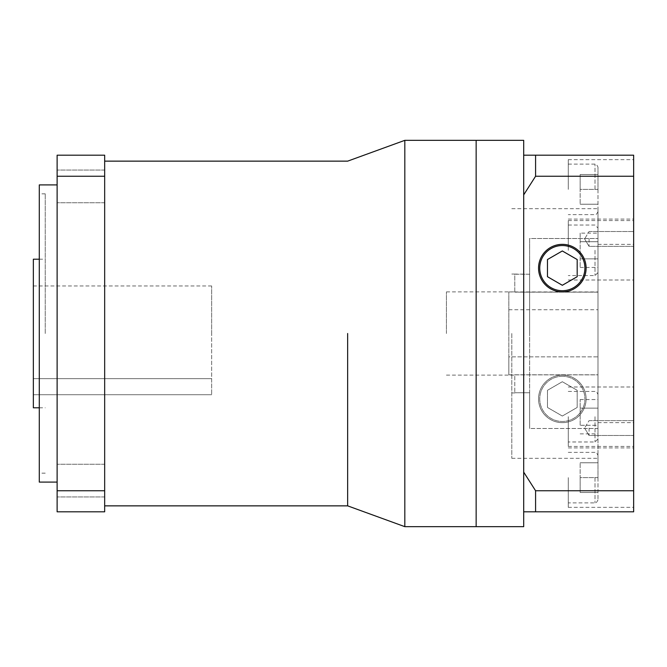 <?xml version="1.0" encoding="UTF-8"?>
<svg xmlns="http://www.w3.org/2000/svg" width="667" height="667" viewBox="0 0 667 667"><rect width="100%" height="100%" fill="white"/><g stroke="black" fill="none" stroke-linecap="round" stroke-linejoin="round"><path stroke-width="0.5" stroke-dasharray="3.33 2.5" d="M562.331 376.296A22.586 22.586 0 0 1 584.909 398.883A22.586 22.586 0 0 1 562.331 421.461A22.586 22.586 0 0 1 539.745 398.883A22.586 22.586 0 0 1 562.331 376.296A22.586 22.586 0 0 1 584.909 398.883A22.586 22.586 0 0 1 562.331 421.461A22.586 22.586 0 0 1 539.745 398.883A22.586 22.586 0 0 1 562.331 376.296M562.331 422.653A23.77 23.77 0 0 1 538.552 398.883A23.77 23.77 0 0 1 562.331 375.104A23.77 23.77 0 0 1 586.101 398.883A23.77 23.77 0 0 1 562.331 422.653A23.77 23.77 0 0 1 538.552 398.883A23.77 23.77 0 0 1 562.331 375.104A23.77 23.77 0 0 1 586.101 398.883A23.77 23.77 0 0 1 562.331 422.653M562.331 290.704A22.586 22.586 0 0 0 584.909 268.117A22.586 22.586 0 0 0 562.331 245.539A22.586 22.586 0 0 0 539.745 268.117A22.586 22.586 0 0 0 562.331 290.704M562.331 244.347A23.77 23.77 0 0 0 538.552 268.117A23.77 23.77 0 0 0 562.331 291.896A23.77 23.77 0 0 0 586.101 268.117A23.77 23.77 0 0 0 562.331 244.347M476.146 526.663L476.146 140.337L476.146 526.663M523.695 526.663L523.695 194.872L535.584 176.246L535.584 155.194L523.695 155.194L523.695 194.872M523.695 407.795L523.695 511.806L535.584 511.806L535.584 490.754L523.695 472.128L523.695 259.205L523.695 407.795M597.991 292.138L597.991 333.5L597.991 292.138L514.782 292.138L597.991 292.138L597.991 244.347L597.991 333.5L597.991 208.688L597.991 428.489L529.64 428.489L529.64 238.511L597.991 238.511L529.64 238.511L529.64 428.489L529.64 392.771L514.782 392.771L529.64 392.771L529.64 428.489L597.991 428.489L597.991 292.138M514.782 292.138L514.782 274.062L529.64 274.229L529.64 238.511L529.64 333.5L529.64 274.229L514.782 274.229L514.782 292.138M633.65 333.5L633.65 244.347L633.65 333.5M633.65 477.622L633.65 507.345L633.65 477.622M568.267 477.622L568.267 507.345L568.267 477.622M633.65 250.292L633.65 220.569L633.65 250.292M568.267 250.292L568.267 220.569L568.267 250.292M633.65 189.378L633.65 159.655L633.65 189.378M568.267 189.378L568.267 159.655L568.267 189.378M633.65 416.708L633.65 446.431L633.65 416.708M568.267 416.708L568.267 446.431L568.267 416.708M633.65 428.064L633.65 435.493L633.65 428.064M589.069 428.064L589.069 435.493L589.069 428.064M633.65 238.936L633.65 246.365L633.65 238.936M589.069 238.936L589.069 246.365L589.069 238.936M597.991 477.622L597.991 499.908L597.991 455.336L597.991 477.622L580.157 477.622L580.157 462.765L580.157 492.479L580.157 477.622L597.991 477.622M597.991 250.292L597.991 272.578L597.991 250.292M597.991 189.378L597.991 211.664L597.991 167.092L597.991 189.378L580.157 189.378L580.157 204.235L580.157 174.521L580.157 189.378L597.991 189.378M597.991 416.708L597.991 394.422L597.991 416.708M511.806 333.5L511.806 458.312L511.806 333.5M597.991 333.5L597.991 458.312L597.991 333.5L597.991 428.489L597.991 333.5L597.991 374.862L514.782 374.862L514.782 392.771L514.782 374.862L597.991 374.862L597.991 291.954L597.991 333.5M580.157 425.288L580.157 399.55L580.157 425.288L597.991 425.288L597.991 399.55L597.991 433.867L597.991 425.288L580.157 425.288M580.157 233.133L580.157 267.45L580.157 233.133L597.991 233.133L597.991 267.45L597.991 233.133M580.157 433.867L597.991 433.867M580.157 408.129L597.991 408.129L580.157 408.129M580.157 399.55L597.991 399.55M580.157 204.235L597.991 204.235L580.157 204.235M580.157 174.521L597.991 174.521L580.157 174.521M580.157 258.871L597.991 258.871L580.157 258.871M580.157 241.712L597.991 241.712L580.157 241.712M580.157 267.45L597.991 267.45M580.157 462.765L597.991 462.765L580.157 462.765M580.157 492.479L597.991 492.479L580.157 492.479M535.584 511.806L633.65 511.806L633.65 155.194L535.584 155.194M633.65 490.754L535.584 490.754M633.65 176.246L535.584 176.246M523.695 472.128L523.695 511.806M523.695 155.194L523.695 140.337M577.188 259.538L562.331 250.967L547.465 259.538L547.465 276.697L562.331 285.276L577.188 276.697L577.188 259.538M562.331 416.033L547.465 407.462L547.465 390.303L562.331 381.724L577.188 390.303L577.188 407.462L562.331 416.033L547.465 407.462L547.465 390.303L562.331 381.724L577.188 390.303L577.188 407.462L562.331 416.033M33.35 259.205L33.35 407.795M211.656 333.5L211.656 285.951L211.656 378.664L33.35 378.664L211.656 378.664L211.656 394.722L211.656 333.5M57.12 480.599L57.12 464.249L57.12 480.599M104.669 480.599L104.669 464.249L104.669 480.599M57.12 186.401L57.12 202.751L57.12 186.401M104.669 186.401L104.669 202.751L104.669 186.401M39.295 184.909L39.295 482.091M57.12 333.5L57.12 482.091L57.12 333.5M45.239 333.5L45.239 193.83L45.239 333.5M347.649 333.5L347.649 505.861L347.649 333.5M404.819 526.663L404.819 140.337M104.669 333.5L104.669 505.861L104.669 333.5M446.431 333.5L446.431 291.896L446.431 333.5M104.669 490.754L104.669 155.194L57.12 155.194L57.12 511.806L104.669 511.806L104.669 490.754L57.12 490.754M39.295 333.5L39.295 473.17L39.295 333.5M104.669 176.246L57.12 176.246M211.656 394.722L33.35 394.722L211.656 394.722M508.838 333.5L508.838 291.954L508.838 374.804L508.838 333.5L508.838 356.853L597.991 356.853L597.991 374.804L597.991 356.853L508.838 356.853L508.838 333.5M508.838 374.804L597.991 374.804L508.838 374.804L508.838 356.853L508.838 374.804M595.014 477.622L595.014 502.885L595.014 477.622M595.014 250.292L595.014 275.554L595.014 250.292M595.014 189.378L595.014 164.115L595.014 189.378M595.014 416.708L595.014 441.971L595.014 416.708M446.431 291.896L514.782 291.896M597.991 244.347L633.65 244.347M568.267 447.907L633.65 447.907M568.267 220.569L633.65 220.569M568.267 159.655L633.65 159.655M568.267 386.993L633.65 386.993M589.069 420.635L633.65 420.635L589.069 420.635L584.609 428.064L589.069 420.635M589.069 231.507L633.65 231.507L589.069 231.507L584.609 238.936L589.069 231.507M597.991 499.908C596.631 502.543 595.639 503.535 595.014 502.885L568.267 502.885M597.991 272.578L595.014 275.554L568.267 275.554M597.991 211.664C596.631 214.29 595.639 215.283 595.014 214.632L568.267 214.632M597.991 438.994L595.014 441.971L568.267 441.971M511.806 208.688L597.991 208.688M514.782 392.938L511.806 392.938M514.782 274.062L511.806 274.062M511.806 458.312L597.991 458.312M568.267 391.446L595.014 391.446C595.748 390.854 596.732 391.846 597.991 394.422M568.267 164.115L595.014 164.115C595.639 163.465 596.631 164.457 597.991 167.092M568.267 225.029L595.014 225.029L597.991 228.006M568.267 452.368L595.014 452.368C595.639 451.717 596.631 452.71 597.991 455.336M584.609 428.064L589.069 435.493L633.65 435.493L589.069 435.493L584.609 428.064M584.609 238.936L589.069 246.365L633.65 246.365L589.069 246.365L584.609 238.936M568.267 446.431L633.65 446.431M568.267 219.093L633.65 219.093M568.267 280.007L633.65 280.007M568.267 507.345L633.65 507.345M597.991 422.653L633.65 422.653M446.431 375.104L514.782 375.104M211.656 285.951L33.35 285.951M104.669 464.249L57.12 464.249L104.669 464.249M104.669 170.06L57.12 170.06L104.669 170.06M45.239 193.83L39.295 193.83M39.295 407.795L45.239 407.795M104.669 496.94L57.12 496.94L104.669 496.94M104.669 202.751L57.12 202.751L104.669 202.751M45.239 473.17L39.295 473.17M39.295 259.205L45.239 259.205M508.838 309.73L597.991 309.73M508.838 291.954L597.991 291.954"/><path stroke-width="1" d="M562.331 290.704A22.586 22.586 0 0 0 584.909 268.117A22.586 22.586 0 0 0 562.331 245.539A22.586 22.586 0 0 0 539.745 268.117A22.586 22.586 0 0 0 562.331 290.704M562.331 244.347A23.77 23.77 0 0 0 538.552 268.117A23.77 23.77 0 0 0 562.331 291.896A23.77 23.77 0 0 0 586.101 268.117A23.77 23.77 0 0 0 562.331 244.347M347.649 161.147L404.819 140.337L476.146 140.337L476.146 526.663L523.695 526.663L523.695 472.128L535.584 490.754L535.584 511.806L523.695 511.806M535.584 511.806L633.65 511.806L633.65 155.194L535.584 155.194L535.584 176.246L523.695 194.872L523.695 472.128M633.65 176.246L535.584 176.246M404.819 140.337L404.819 526.663L476.146 526.663L476.146 140.337L523.695 140.337L523.695 155.194L535.584 155.194M633.65 490.754L535.584 490.754M523.695 194.872L523.695 155.194M562.331 250.967L547.465 259.538L547.465 276.697L562.331 285.276L577.188 276.697L577.188 259.538L562.331 250.967M57.12 482.091L39.295 482.091L39.295 184.909L57.12 184.909M39.295 407.795L33.35 407.795L33.35 259.205L39.295 259.205M347.649 333.5L347.649 505.861L347.649 333.5M57.12 176.246L57.12 155.194L104.669 155.194L104.669 176.246L57.12 176.246L57.12 511.806L104.669 511.806L104.669 176.246M104.669 490.754L57.12 490.754M347.649 505.853L404.819 526.663M104.669 505.861L347.649 505.861M104.669 161.139L347.649 161.139"/></g></svg>
